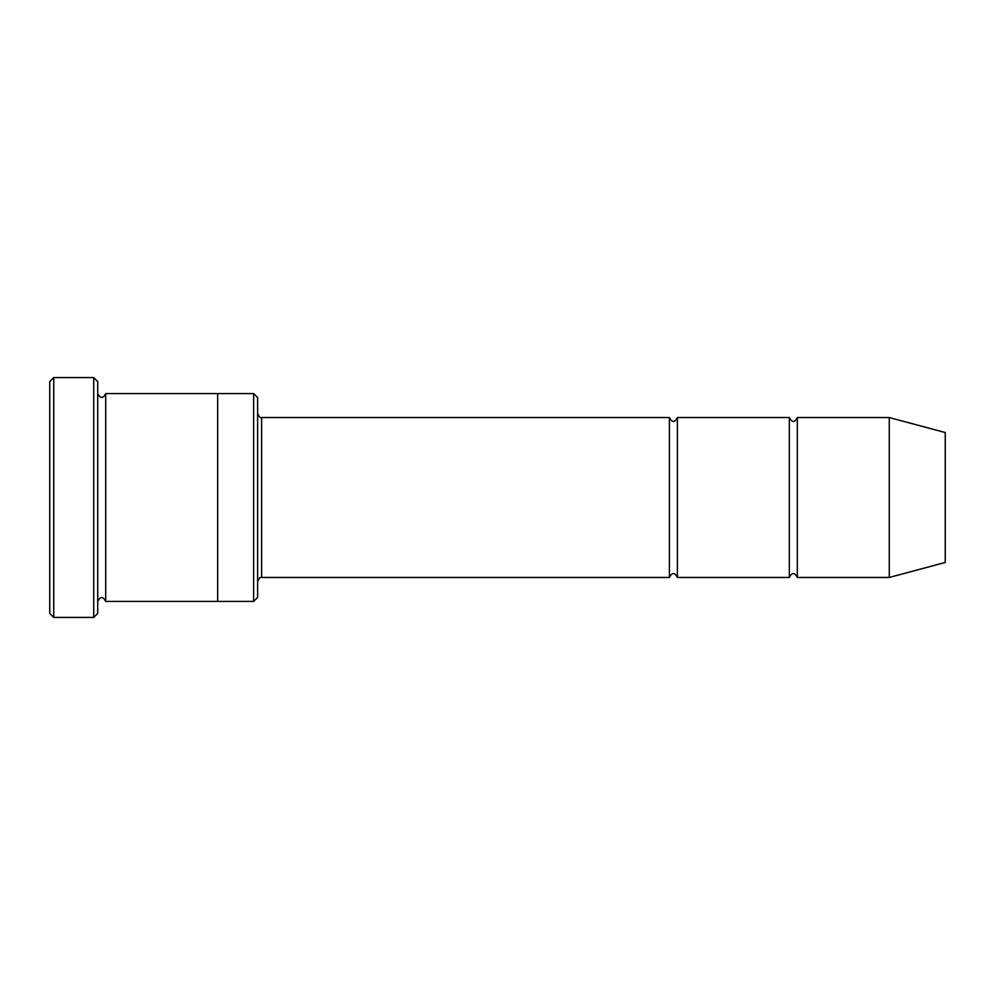 <?xml version="1.0" encoding="UTF-8"?>
<svg xmlns="http://www.w3.org/2000/svg" width="995" height="995" viewBox="0 0 995 995"><rect width="100%" height="100%" fill="white"/><g stroke="black" fill="none" stroke-linecap="round" stroke-linejoin="round"><path stroke-width="1.49" d="M669.399 577.461L261.635 577.461L261.635 417.539L669.399 417.539L669.399 577.461C672.073 572.299 674.734 572.299 677.396 577.461L677.396 417.539L789.333 417.539L789.333 577.461C792.008 572.299 794.669 572.299 797.331 577.461L797.331 417.539L889.281 417.539L889.281 577.461L797.331 577.461M253.638 393.56L257.63 397.565L257.63 597.435L253.638 601.44L253.638 393.56L217.656 393.56L217.656 601.44L253.638 601.44M97.721 601.44C100.383 596.279 103.057 596.279 105.719 601.44L105.719 393.56C103.057 398.721 100.383 398.721 97.721 393.56M53.742 377.565L53.742 617.435L49.75 613.43L49.75 381.57L53.742 377.565L93.729 377.565L93.729 617.435L97.721 613.43L97.721 381.57L93.729 377.565M889.281 577.461L945.25 562.461L945.25 432.539L889.281 417.539M677.396 577.461L789.333 577.461M105.719 601.44L217.656 601.44M105.719 393.56L217.656 393.56M797.331 417.539C794.669 422.701 792.008 422.701 789.333 417.539M677.396 417.539C674.734 422.701 672.073 422.701 669.399 417.539M261.635 417.539C260.603 418.323 259.26 416.992 257.63 413.547M261.635 577.461C260.603 576.677 259.26 578.008 257.63 581.453M53.742 617.435L93.729 617.435"/></g></svg>
